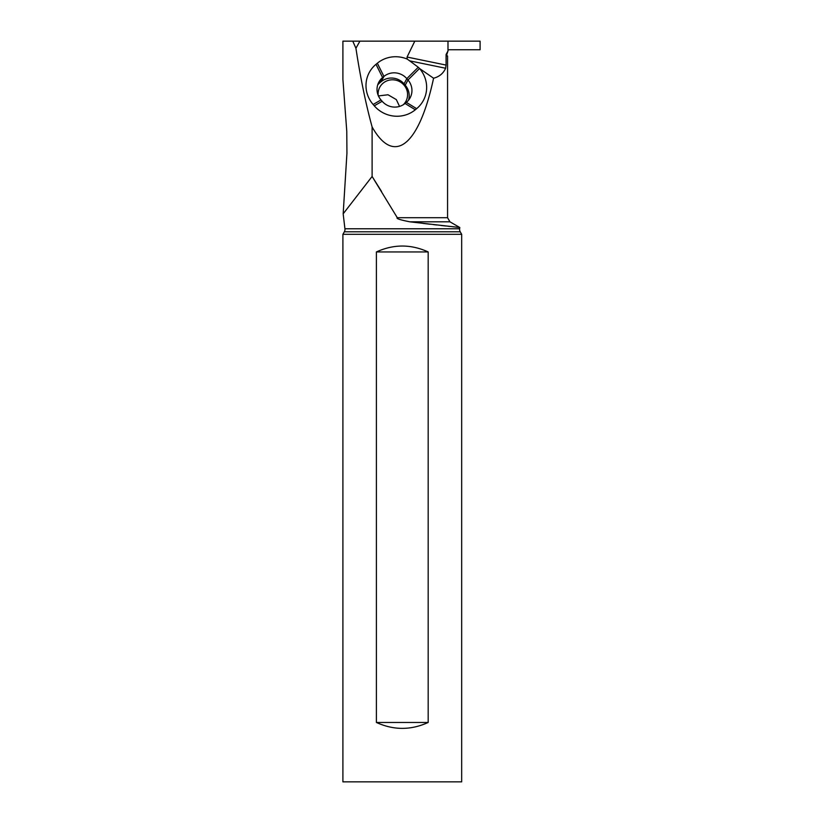 <?xml version="1.0" encoding="UTF-8"?>
<svg xmlns="http://www.w3.org/2000/svg" width="823" height="823" viewBox="0 0 823 823"><rect width="100%" height="100%" fill="white"/><g stroke="black" fill="none" stroke-linecap="round" stroke-linejoin="round"><path stroke-width="1.23" d="M452.917 226.778L459.81 227.518L459.635 228.773L344.93 228.773L343.17 213.826L372.109 176.451L381.502 191.389M423.073 223.403L429.987 224.216M433.639 224.628L436.89 224.998M441.128 225.481L445.994 226.016M448.556 226.304L449.79 226.438M343.17 213.826L346.936 153.253L346.771 131.248L342.903 79.44L342.903 41.15L414.802 41.15L407.066 57.054L446.087 65.079L445.624 68.247C443.319 73.422 439.307 76.745 433.577 78.226L419.524 68.494A29.289 28.321 27.8 0 1 416.644 108.657L415.306 109.768A29.289 28.321 27.8 0 1 374.28 105.828L373.117 104.48A29.289 28.321 27.8 0 1 375.998 64.317L382.602 77.547L383.94 76.446A16.326 15.791 -152.2 0 1 406.819 78.638L407.982 79.985A16.326 15.791 -152.2 0 1 410.173 97.711A16.326 15.791 -152.2 0 1 406.367 102.381L405.039 103.482A16.326 15.791 -152.2 0 1 382.16 101.28L380.998 99.943A16.326 15.791 -152.2 0 1 378.796 82.218A16.326 15.791 -152.2 0 1 382.602 77.547L379.856 82.753L381.193 81.652A16.326 15.791 -152.2 0 1 404.062 83.853L405.225 85.191A16.326 15.791 -152.2 0 1 408.547 100.18M409.875 221.819L449.944 221.819L459.81 227.518L409.875 221.819C400.091 219.885 395.904 218.517 397.293 217.704L372.109 176.451L372.109 126.958C365.834 104.037 360.433 77.815 355.927 48.259L352.769 41.15M414.802 41.15L480.097 41.15L480.097 49.761L449.327 49.761L480.097 49.761M447.99 49.946L449.327 49.761M397.293 217.704L447.568 217.704L447.568 55.995L446.827 55.995L446.827 54.513L446.087 54.513L446.087 65.079M372.109 126.958C394.001 165.834 419.03 145.99 433.577 78.226M399.556 106.404L396.316 99.593L388.014 94.768L378.426 95.921M446.087 54.513L447.99 50.944L446.827 54.513M447.99 41.15L447.99 50.944M407.066 57.054L407.169 59.061A29.289 28.321 27.8 0 0 377.335 63.217L375.998 64.317M355.927 48.259L359.908 41.15M407.169 59.061L409.689 60.851L445.624 68.247M404.062 83.853L406.819 78.638L418.259 67.26L409.689 60.851M418.259 67.26L419.072 67.97M377.675 84.954A16.326 15.791 -152.2 0 1 379.856 82.753M403.342 104.696A14.845 14.361 27.8 0 0 403.98 85.078A14.845 14.361 27.8 0 0 378.189 95.355M461.672 234.308L342.903 234.308L342.903 781.85L461.672 781.85L461.672 234.308L460.232 231.808A4.753 4.753 0 0 1 459.635 228.773M344.93 228.773A4.753 4.753 0 0 1 344.343 231.808L342.903 234.308M428.176 251.941L428.176 722.46C410.914 730.33 393.661 730.33 376.399 722.46L376.399 251.941C393.661 244.081 410.914 244.081 428.176 251.941L376.399 251.941M376.399 722.46L428.176 722.46M381.193 81.652L383.94 76.446L377.335 63.217M405.225 85.191L407.982 79.985L419.524 68.494M406.367 102.381L416.644 108.657M405.039 103.482L415.306 109.768M382.16 101.28L374.28 105.828M380.998 99.943L373.117 104.48M460.232 231.808L344.343 231.808M447.568 217.704L449.944 221.819"/></g></svg>
